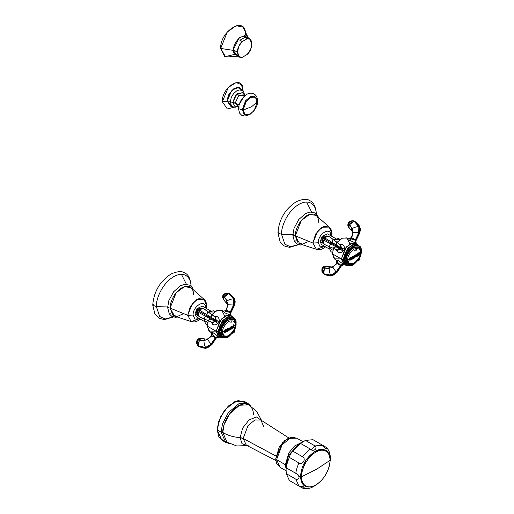 <?xml version="1.0" encoding="UTF-8"?>
<svg xmlns="http://www.w3.org/2000/svg" width="514" height="514" viewBox="0 0 514 514"><rect width="100%" height="100%" fill="white"/><g stroke="black" fill="none" stroke-linecap="round" stroke-linejoin="round"><path stroke-width="0.77" d="M246.026 402.783L238.136 400.502L228.28 406.066L220.268 417.323L217.197 429.916L218.99 437.33L223.956 440.999M251.031 406.272L248.146 403.612L238.856 403.747L228.389 412.549L222.491 423.844L221.097 432.165L217.197 429.916L218.598 421.596L224.496 410.3L234.962 401.498L244.246 401.363L248.146 403.612L238.856 403.747L228.389 412.549L222.491 423.844L221.097 432.165L225.736 442.419L221.097 432.165L222.793 432.467L226.97 442.168L222.793 432.467L221.097 432.165L217.197 429.916L221.842 440.17L225.736 442.419L229.482 443.595M240.192 439.04L241.535 437.87M229.199 443.447L225.736 442.419M253.306 414.849C253.922 409.343 249.341 399.764 238.053 406.041C226.758 412.8 222.183 427.667 222.793 432.467L224.104 424.57L229.629 413.828L239.53 405.27L248.538 404.807L256.692 411.341L261.594 420.516M275.832 460.493L246.367 445.24L243.161 438.474L275.954 456.04L243.161 438.474L240.128 437.652L242.634 428.098L249.027 419.97L256.402 416.95L261.427 420.407L256.402 416.95L249.027 419.97L242.634 428.098L240.128 437.652C233.305 437.086 227.529 435.358 222.793 432.467C227.529 435.358 233.305 437.086 240.128 437.652L243.161 438.474L248.018 425.586L254.918 419.944L260.9 420.066L263.721 426.607M248.86 445.118L246.367 445.24L243.161 438.474L248.018 425.586L254.918 419.944L260.9 420.066L288.842 437.96M240.128 437.652L241.985 443.672L246.926 445.529L241.985 443.672L240.128 437.652M276.59 459.644L282.07 444.918L289.922 438.313L296.893 438.211L289.922 438.313L282.07 444.918L276.59 459.644L285.347 464.695L276.59 459.644L280.072 467.342L276.59 459.644L275.735 458.784L276.59 459.644M301.294 442.58L294.464 446.075L288.855 452.924L285.347 464.695L285.996 465.581L288.527 455.468L298.615 444.057L301.936 442.226L298.615 444.057L288.527 455.468L285.996 465.581L286.067 469.269L285.996 465.581L285.347 464.695L286.06 468.967L285.347 464.695L288.868 452.905L294.49 446.056L301.326 442.573M300.375 443.306L292.954 451.241C291.053 452.885 289.864 454.948 289.388 457.415C287.583 461.527 286.549 465.003 286.292 467.849L286.221 467.817M322.991 449.422L314.272 451.588L305.869 460.024L300.343 476.382L299.148 476.819C298.878 475.251 297.773 474.094 295.833 473.355L286.292 467.849L286.067 469.269L286.292 473.67L295.833 479.183C297.773 479.684 298.878 478.9 299.148 476.819L297.092 474.062L286.292 467.849L286.073 469.7L285.996 465.909M286.292 467.849C286.549 465.003 287.583 461.527 289.388 457.415L298.936 462.928C302.579 465.491 306.543 458.623 302.502 456.747L292.954 451.241C291.053 452.885 289.864 454.948 289.388 457.415L298.936 462.928C297.131 467.033 296.096 470.509 295.833 473.355C296.096 470.509 297.131 467.033 298.936 462.928C302.579 465.491 306.543 458.623 302.502 456.747L309.987 448.851C312.621 452.217 318.224 448.979 315.031 445.94L305.483 440.427L312.968 439.688L305.483 440.427L301.936 442.226M286.067 469.269L286.292 473.67L289.388 480.519L286.292 473.67L295.833 479.183L298.936 486.032L289.388 480.519L298.936 486.032L295.833 479.183C297.773 479.684 298.878 478.9 299.148 476.819L300.343 476.382M301.988 467.682L302.283 467.354L301.988 467.682M308.008 457.434L308.143 457.017L308.008 457.434M286.112 470.83L280.072 467.342L276.5 463.127L275.735 458.784L279.218 447.206L284.769 440.524L291.457 437.221L296.893 438.211L302.932 441.699M294.458 437.453L288.54 438.095L282.244 443.004L275.735 458.784L275.845 460.55M322.529 445.208L326.082 447.257L325.593 448.902L322.509 445.195L312.968 439.688L322.509 445.195L315.031 445.94L322.509 445.195C324.302 448.375 328.266 450.662 326.082 447.257L326.499 447.572C328.613 449.737 329.847 452.519 330.213 455.905L330.239 460.435M309.987 448.851L302.502 456.747L292.954 451.241L300.439 443.338L311.227 449.589L315.031 445.94L305.483 440.427L300.439 443.338L309.987 448.851M329.57 454.408L329.872 454.8M330.187 457.659L330.149 458.308M330.149 459.484L330.219 460.493M302.502 488.094L303.684 486.848L298.936 486.032C302.579 485.993 306.543 488.281 302.502 488.094L292.954 482.582L302.984 488.3C305.92 489.045 308.946 488.724 312.056 487.349L317.106 484.278M315.712 485.242L312.66 487.034M330.02 460.326L316.81 469.128L301.564 476.754C300.992 472.282 305.265 458.417 315.795 452.114C326.326 446.261 330.592 455.192 330.02 460.326C330.592 455.192 326.326 446.261 315.795 452.114C305.265 458.417 300.992 472.282 301.564 476.754L300.497 476.446L301.564 476.754L316.81 469.128L330.02 460.326C330.592 464.804 326.326 478.669 315.795 484.972C305.265 490.825 300.992 481.888 301.564 476.754C300.992 481.888 305.265 490.825 315.795 484.972C326.326 478.669 330.592 464.804 330.02 460.326L330.02 460.326M301.056 476.067L300.497 476.446C301.448 465.331 306.524 456.83 315.724 450.945C319.213 449.037 322.522 448.838 325.651 450.341C327.919 450.849 329.416 454.1 330.155 460.101C329.217 471.158 324.173 479.646 315.018 485.557C306.068 489.122 301.23 486.083 300.497 476.446M248.307 38.287L245.409 34.175C246.174 15.317 219.915 30.474 220.679 48.444L224.804 56.707L234.911 54.343M245.332 35.8L245.262 36.41M238.31 56.18L225.678 57.028L220.679 48.444L232.97 50.308L239.254 37.818L244.465 35.684L248.018 38.12L244.465 35.684L239.254 37.818L232.97 50.308L220.679 48.444L227.259 32.029L236.144 25.7L242.974 27.075L248.558 38.434M232.97 50.308L237.77 55.865L232.97 50.308L233.227 49.909L232.97 50.308M242.255 38.377L242.248 38.884M246.598 37.304L245.782 36.655C245.66 35.659 240.385 36.147 237.699 39.751C234.924 42.996 233.478 46.433 233.35 50.07C233.395 52.364 234.069 53.893 235.38 54.67L236.356 55.049M247.131 54.439L242.383 57.24C236.016 58.866 236.016 47.243 242.383 41.518L247.016 38.839C253.389 37.214 253.389 48.836 247.016 54.561L242.383 57.24L239.524 56.881L237.404 52.19C238.027 47.372 239.614 43.831 242.165 41.583L247.131 38.717L244.837 37.393L239.871 40.259L242.383 41.518C237.172 44.442 235.451 59.778 242.383 57.24L239.524 56.881L234.384 53.912M251.892 43.825L249.772 39.135L251.892 43.825M247.016 54.561C253.955 49.093 252.233 35.749 247.016 38.839L249.772 39.135L247.131 38.717L244.837 37.393L239.871 40.259L242.165 41.583C238.637 46.029 237.05 49.562 237.404 52.19L233.35 49.852L237.404 52.19L239.524 56.881L242.216 57.305M242.839 89.828C243.475 74.17 221.675 86.757 222.311 101.682L228.357 87.38L236.112 82.587L241.407 84.617L242.839 89.828M241.933 91.171L239.556 87.547L233.382 88.986L228.261 95.732L227.027 101.219L222.311 101.682L227.027 101.219L232.334 106.437L227.027 101.219L228.846 94.512L233.42 88.954L238.535 87.245L241.708 90.207M232.199 106.334L230.792 106.327L227.194 101.117L230.433 101.207L227.194 101.117L231.518 90.901L237.057 87.476L240.841 88.928L241.548 90.143M234.069 107.208L227.349 108.974L222.311 101.682M243.88 94.133L237.018 93.625L232.771 102.415L230.407 101.856L232.771 102.415L234.75 106.244L232.771 102.415L235.585 95.135L242.749 92.392L245.03 96.002M252.939 96.735L252.695 96.253M254.886 96.979L250.8 96.6L245.846 100.429L242.287 109.63L238.509 108.724L242.287 109.63L245.583 100.763L250.312 96.793L254.507 96.728L255.291 97.178L251.095 97.242L246.367 101.219L243.071 110.08L242.287 109.63L244.792 114.461M245.165 114.718L244.388 114.262L242.287 109.63L243.071 110.08L245.165 114.718L249.367 114.654L254.089 110.677L257.385 101.817L251.584 106.732L243.071 110.08C242.666 106.411 245.049 102.273 250.228 97.679C255.407 96.291 257.797 97.673 257.385 101.817L255.291 97.178M230.812 101.29L230.407 101.856L231.094 98.097L232.238 95.604L233.876 93.285L236.826 90.798L239.171 89.937L242.184 90.445L243.7 91.967L244.478 94.492M256.492 102.89L256.608 101.361M239.158 107.824L238.509 108.724C238.946 102.684 241.664 97.93 246.669 94.473C250.652 91.633 257.906 93.638 257.257 100.461M257.385 101.817C257.797 105.486 255.407 109.623 250.228 114.217C245.049 115.605 242.666 114.224 243.071 110.08L251.584 106.732L257.385 101.817M244.947 95.694L238.888 95.296L235.168 103.025L232.771 102.415L239.087 104.83L235.168 103.025L238.708 106.501L235.168 103.025L238.888 95.296L244.947 95.694M186.396 284.223L181.429 274.303M190.996 286.658C191.69 280.406 186.498 269.535 173.681 276.661C160.863 284.332 155.671 301.204 156.365 306.652L152.742 305.13L156.365 306.652L159.706 316.528L165.219 318.982L173.173 316.932L165.219 318.982L159.706 316.528L156.365 306.652L168.027 306.942L156.365 306.652C155.671 301.204 160.863 284.332 173.681 276.661C186.498 269.535 191.69 280.406 190.996 286.658M191.131 286.208L191.131 286.163C190.418 278.729 188.342 274.38 184.899 273.101C182.136 270.897 177.523 271.199 171.059 273.994C159.905 281.319 153.802 291.695 152.742 305.13L153.551 304.005M171.033 312.846L170.089 313.424M193.489 294.586C193.964 290.365 190.45 283.015 181.795 287.834C173.134 293.012 169.626 304.41 170.095 308.092L167.641 307.507L170.095 308.092L172.903 315.249L177.478 316.386L183.614 313.63M206.557 308.567L206.776 306.158L204.064 299.379L196.868 299.489L190.411 306.312L187.732 315.32L191.227 321.603L174.574 316.136L170.095 308.092L187.732 315.32L193.084 315.056C192.699 305.991 205.947 298.338 205.561 307.854L206.776 306.158L205.561 307.854C205.947 298.338 192.699 305.991 193.084 315.056L194.954 319.123L199.438 318.59L194.954 319.123L193.084 315.056L187.732 315.32L170.095 308.092L176.161 292.755L184.449 286.651L190.996 287.686L204.064 299.379L198.944 298.57L192.467 303.337L187.732 315.32L191.227 321.603L199.503 318.629M168.065 306.916L167.641 307.507L168.894 300.452L173.636 291.746L180.42 285.797L184.77 284.293L189.801 285.199L192.326 287.686L193.277 289.729M204.283 319.316L202.503 318.288L204.283 319.316M204.257 321.372L196.264 316.759L194.992 313.958L198.147 315.776L194.992 313.958L196.984 308.599L202.381 306.158L210.374 310.771M224.451 300.78L222.62 297.696L222.941 295.698L223.5 296.282L223.526 299.656L223.5 296.282L224.38 296.963C223.474 299.019 223.635 300.407 224.875 301.114C223.635 300.407 223.474 299.019 224.38 296.963L226.269 299.611L226.263 302.624L226.269 299.611L226.822 300.883C229.745 299.386 232.02 298.75 233.645 298.987L228.871 293.494L224.38 296.963L226.822 300.883L227.484 303.241L227.047 303.864L227.484 303.241L227.683 304.68L233.523 305.046L233.645 298.987C232.02 298.75 229.745 299.386 226.822 300.883L227.683 304.68L226.655 310.096L225.987 309.711L230.195 312.139L233.523 305.046L227.683 304.68L226.655 310.096L226.019 311.208L229.996 312.506L230.195 312.139L226.655 310.096L226.019 311.208L224.753 310.841L223.455 311.143M230.195 312.139L229.996 312.506L230.49 312.711L230.195 312.139L230.657 312.403L234.095 305.29L233.523 305.046L230.195 312.139M233.645 298.987L233.523 305.046L234.095 305.29L234.32 299.174L233.645 298.987L234.32 299.174L229.617 293.597L228.871 293.494L233.645 298.987M230.06 294.181L234.32 299.174L234.095 305.29L230.49 312.711L234.365 305.534L234.904 300.414L234.32 299.174L234.904 300.414L234.365 305.534L230.715 312.923L230.876 315.345L230.49 312.711L226.019 311.208L224.277 312.583L230.105 315.056L229.996 312.506L230.105 315.056L230.972 315.487L230.49 312.711L231.069 315.545L225.948 315.609L220.185 320.453L216.169 331.254L207.264 326.114L208.343 320.64L207.264 326.114L216.169 331.254L218.72 336.901L220.384 337.447L216.169 331.254L217.885 331.71L220.557 337.184L217.885 331.71L216.169 331.254L221.264 319.149L227.831 315.037L232.36 316.701L232.797 317.305M226.372 294.753L224.38 296.963L223.5 296.282C224.907 294.297 226.224 293.218 227.445 293.044L229.617 293.597C233.112 296.546 234.782 298.512 234.615 299.489L234.904 300.414C235.373 301.159 235.194 302.919 234.371 305.695L230.722 313.09C230.4 314.594 230.452 315.345 230.876 315.345L232.726 317.26M222.601 297.561L222.87 295.505L223.616 294.432L222.89 295.46L223.616 294.432L225.582 293.218L227.978 293.019L229.617 293.597L225.71 293.173L222.941 295.698L225.89 293.128L228.871 293.494L227.445 293.044C226.224 293.218 224.907 294.297 223.5 296.282L222.89 295.46L222.607 297.625M229.617 293.597L226.95 294.329M228.312 293.141L227.445 293.044M222.928 295.678L225.819 293.147L222.928 295.678M224.708 316.039L221.682 310.16L216.985 310.495L211.787 314.677L217.351 310.34L222.157 310.392L223.359 311.086M211.016 332.455L209.815 331.761L207.264 326.114L209.005 331.151L215.989 331.151M214.486 312.024L208.401 311.992L213.374 310.79L214.929 311.69M204.321 319.053L204.193 320.479L204.321 319.053M207.746 322.529L204.193 320.479L207.746 322.529M207.328 324.854L205.767 323.955L204.193 320.479M232.758 317.421L228.19 316.528L222.266 320.762L217.885 331.71L222.266 320.762L228.19 316.528L232.758 317.421M221.238 332.32C220.795 321.982 235.9 313.264 235.463 324.109C235.9 334.447 220.795 343.172 221.238 332.32L220.037 332.674C219.581 328.562 222.254 323.929 228.055 318.783C233.857 317.228 236.53 318.776 236.074 323.415L235.463 324.109C235.868 319.991 233.497 318.622 228.351 320.004C223.204 324.565 220.834 328.671 221.238 332.32C220.834 336.439 223.204 337.807 228.351 336.426C233.497 331.864 235.868 327.759 235.463 324.109L236.074 323.415C236.53 318.776 233.857 317.228 228.055 318.783C222.254 323.929 219.581 328.562 220.037 332.674L219.562 332.674C219.092 328.44 221.849 323.672 227.818 318.378C233.793 316.778 236.543 318.365 236.074 323.145L236.074 323.415C236.53 327.527 233.857 332.16 228.055 337.306C222.254 338.861 219.581 337.319 220.037 332.674L221.238 332.32M227.94 337.37L221.213 337.441L219.562 332.674L221.984 338.019L220.795 337.332L218.379 331.993L222.177 321.77L227.631 317.189L232.469 317.112L233.658 317.8L228.82 317.87L223.365 322.458L219.562 332.674L218.379 331.993L220.037 332.674L221.637 337.306L228.055 337.306L234.468 329.898L236.074 323.145L233.658 317.8M226.507 317.768L220.005 325.169L218.379 331.71L217.885 331.71L218.379 331.845M234.365 321.655L234.069 320.036M234.185 320.151L234.384 321.693M210.746 321.655L212.777 324.379L212.449 322.561L215.565 321.668L211.813 322.188L212.449 322.561L212.777 324.379C214.454 325.246 216.143 324.989 217.833 323.614L215.565 321.668L212.455 322.561L211.813 322.188L215.353 321.546L210.868 319.091L207.637 320.363L211.813 322.188L206.287 319.837L207.637 320.363L210.868 319.091L205.684 316.277L203.917 318.886L206.891 320.074M199.393 316.772L197.768 315.352L196.669 313.135L196.733 311.349L197.434 311.947L197.954 310.668L206.185 315.416L206.679 314.555L206.185 315.416L211.37 318.41L211.71 317.639L211.37 318.41L215.809 320.974L216.073 320.299L199.728 310.321L198.539 312.377L197.434 311.947L197.768 315.352L197.434 311.947L198.539 312.377C198.038 314.478 198.295 315.924 199.297 316.714L203.917 318.886L205.684 316.277L198.539 312.377L215.353 321.546L215.809 320.974L211.37 318.41L210.868 319.091L211.37 318.41L206.185 315.416L205.684 316.277L206.185 315.416L199.002 311.272L198.301 314.607M213.869 316.251L217.236 316.65L215.501 317.279L216.285 320.421L215.501 317.279L214.858 316.907L216.073 320.299L219.105 321.411C219.452 319.258 218.829 317.671 217.236 316.65L215.501 317.279L211.19 314.202L211.71 317.639L216.073 320.299L214.858 316.907L208.054 311.722L206.679 314.555L211.71 317.639L211.19 314.202L203.865 308.805C202.677 308.336 201.295 308.837 199.728 310.321L206.679 314.555L208.054 311.722L203.962 308.863M206.287 319.837L201.135 317.671M210.567 313.707L210.059 313.302M197.768 315.352L199.316 316.727L198.378 315.178M201.539 308.998L199.728 310.321L198.802 309.582L199.728 310.321L199.002 311.272L197.954 310.668L198.802 309.582L201.918 308.162L198.802 309.582L197.434 311.947L196.733 311.349L197.183 310.225L197.954 310.668L197.183 310.225L197.935 309.267L198.802 309.582L197.935 309.267L199.451 308.316L197.903 309.267L199.387 308.336M203.917 308.837L202.073 308.779M203.865 308.805L201.918 308.162L203.885 308.818M196.637 313.013L197.016 310.128L199.329 308.355L197.016 310.128L197.588 309.396L197.016 310.128L197.704 310.52L197.016 310.128L197.903 309.267L196.669 310.989L197.158 310.212L196.669 310.989L196.65 313.077M198.301 343.95L198.539 346.031L197.434 345.022L198.539 346.031L205.684 347.413C204.668 346.128 204.077 343.84 203.917 340.557C204.077 343.84 204.668 346.128 205.684 347.413L210.868 344.284L207.637 339.407L210.868 344.284L215.353 337.852L211.813 335.809L215.353 337.852L215.565 337.499L212.449 334.704L211.813 335.809L207.637 339.407L203.917 340.557L199.297 340.409L198.539 346.031L199.002 346.629L206.185 347.907L205.684 347.413L206.185 347.907L211.37 344.65L210.868 344.284L211.37 344.65L215.809 338.116L215.353 337.852L215.989 337.82L215.565 337.499L210.868 344.284L205.684 347.413L198.539 346.031L199.002 346.622C203.306 348.177 205.838 348.64 206.609 348.004L207.553 347.792L211.858 344.688L216.439 337.826C217.57 336.876 218.244 336.548 218.469 336.837L216.285 337.91L211.858 344.688L207.553 347.792L206.679 347.991L211.71 344.765L215.989 337.82L211.37 344.65L211.71 344.765L206.185 347.907L206.679 347.991L199.728 346.712M202.587 338.546L206.609 339.266C207.669 338.784 209.905 338.366 211.145 335.424L211.505 333.785L212.449 334.704L211.813 335.809L211.145 335.424L211.813 335.809L207.637 339.407L206.287 339.953L206.609 339.266L206.287 339.953L203.917 340.557L202.535 340.718L205.144 339.208L202.535 340.718L199.297 340.409C200.627 338.591 201.912 338.039 203.146 338.758C201.912 338.039 200.627 338.591 199.297 340.409L198.378 343.236M198.269 339.985L199.297 340.409L198.269 339.985L201.205 338.315L198.269 339.985C197.254 342.195 196.978 343.872 197.434 345.022C196.978 343.872 197.254 342.195 198.269 339.985L197.485 339.793L198.269 339.985M202.638 338.559L199.053 338.52L197.485 339.793L196.714 343.558M198.989 338.54L197.254 339.87L196.721 341.013L197.46 339.793L196.733 343.628L197.434 345.022L196.682 343.455L197.684 345.492L199.002 346.622M198.924 338.565L197.247 339.87L197.704 340.564L197.254 339.87L196.721 341.013L196.669 343.391M234.596 329.622L234.635 330.701L234.095 331.53L233.722 331.318L234.095 331.53L234.371 330.097M234.095 331.53L233.523 332.172L234.32 331.665M233.298 332.025L232.99 332.494L233.645 332.423L232.694 332.924M223.346 311.086L224.277 312.583L226.019 311.208L224.753 310.841L225.987 309.711C227.361 307.07 227.715 305.117 227.047 303.864L224.412 300.741M218.72 336.901L215.989 337.82L219.105 337.049L212.777 332.507L212.449 334.704L215.565 337.499L217.833 336.317L215.565 337.499L215.989 337.82L218.688 336.882M211.113 332.513L211.505 333.785L212.449 334.704L212.777 332.507L211.01 332.449M215.565 321.668L217.833 323.614L218.636 322.606L215.989 321.083L215.565 321.668M216.285 320.421L215.989 321.083L218.636 322.606L219.105 321.411L216.285 320.421M234.982 324.906C235.335 321.327 233.272 320.138 228.801 321.334C224.329 325.304 222.266 328.876 222.613 332.044L221.63 331.646L222.613 332.044C222.266 328.876 224.329 325.304 228.801 321.334C233.272 320.138 235.335 321.327 234.982 324.906L233.819 325.979L234.024 324.501L233.195 325.195L233.33 326.242L231.994 327.405L232.148 325.998L231.364 326.544L231.435 327.521L230.709 326.975L230.105 327.347L230.111 327.72L230.992 327.842L229.989 328.709C229.289 327.457 228.595 327.842 227.901 329.853L227.439 330.084L227.708 328.658L226.597 329.191L226.925 330.329L226.301 330.611L226.417 329.268L225.164 329.808L223.879 331.601L222.613 332.044C222.266 335.623 224.329 336.811 228.801 335.616C233.272 331.646 235.335 328.08 234.982 324.906L234.982 324.906C236.356 330.29 225.331 340.39 223.596 335.34L222.613 332.044L223.879 331.601L225.164 332.34L226.417 331.8L226.301 330.611L226.925 330.329L226.597 331.723L227.708 331.189L227.439 330.084L227.901 329.853C228.595 331.1 229.289 330.72 229.989 328.709L230.439 328.433L230.882 329.39L232.148 328.53L231.994 327.405L233.33 326.531L232.591 328.195L233.979 327.065L233.819 325.979L234.982 324.906M234.975 324.507L235.071 324.713C235.547 332.41 223.269 343.365 221.618 331.716M229.52 328.986C229.141 330.309 228.769 330.515 228.396 329.602C228.769 328.266 229.141 328.06 229.52 328.986M231.159 321.957L231.229 321.423L231.159 321.957M231.082 322.509L231.139 322.092L231.082 322.509M230.221 322.143L230.034 322.696L230.221 322.143M228.955 322.663L229.154 323.03L228.955 322.663M225.537 330.027L225.633 331.793L224.483 331.864L224.483 330.965L225.537 330.027M231.525 327.746L231.114 328.979L231.525 327.746M229.674 327.938L229.97 328.703L229.507 328.973C229.128 328.054 228.749 328.26 228.383 329.59L227.888 329.847L228.383 329.59L228.582 330.206M232.129 325.992L232.129 328.517L230.439 329.448M230.69 326.968L231.416 327.514M230.966 327.836L230.099 327.707M234.005 324.488L233.966 327.058L232.572 328.189M233.446 326.596L232.9 327.155M227.696 328.652L227.696 331.183L226.578 331.71M226.404 329.262L226.404 331.793L224.252 332.333M229.507 328.973L228.19 330.611M311.58 211.941L306.62 202.021M316.181 214.383C316.881 208.131 311.683 197.254 298.865 204.386C286.054 212.057 280.856 228.929 281.55 234.371L277.926 232.855L281.55 234.371L284.897 244.253L290.404 246.707L298.358 244.658L290.404 246.707L284.897 244.253L281.55 234.371L293.211 234.66L281.55 234.371C280.856 228.929 286.054 212.057 298.865 204.386C311.683 197.254 316.881 208.131 316.181 214.383M316.322 213.933L316.322 213.882C315.609 206.455 313.527 202.105 310.083 200.826C307.327 198.622 302.714 198.918 296.244 201.719C285.097 209.044 278.986 219.42 277.926 232.855L278.736 231.724M296.218 240.565L295.28 241.15M318.68 222.311C319.149 218.084 315.641 210.74 306.98 215.552C298.326 220.737 294.818 232.135 295.287 235.817L292.832 235.226L295.287 235.817L298.088 242.968L302.662 244.105L308.798 241.355M331.748 236.292L331.967 233.883L329.249 227.098L322.06 227.214L315.596 234.037L312.917 243.045L316.418 249.329L299.765 243.854L295.287 235.817L312.917 243.045L318.269 242.781C317.883 233.709 331.132 226.064 330.746 235.579L331.967 233.883L330.746 235.579C331.132 226.064 317.883 233.709 318.269 242.781L320.138 246.848L324.63 246.315L320.138 246.848L318.269 242.781L312.917 243.045L295.287 235.817L301.345 220.48L309.634 214.377L316.187 215.411L329.249 227.098L324.128 226.288L317.658 231.062L312.917 243.045L316.418 249.329L324.694 246.354M293.301 235.842L293.25 234.641L292.832 235.226L294.085 228.177L298.82 219.472L305.605 213.522L309.955 212.019L314.986 212.918L317.517 215.411L318.462 217.448M329.468 247.041L327.688 246.013L329.468 247.041M329.442 249.097L321.449 244.478L320.183 241.676L323.332 243.501L320.183 241.676L322.175 236.324L327.566 233.883L335.565 238.496M347.798 225.35L348.113 223.397L347.811 225.415L348.126 223.423L348.691 224.008L348.71 227.381L348.691 224.008L349.565 224.689C348.659 226.745 348.826 228.132 350.066 228.839C348.826 228.132 348.659 226.745 349.565 224.689L351.454 227.336L351.447 230.349L351.454 227.336L352.006 228.608C354.93 227.104 357.204 226.475 358.83 226.713L354.056 221.219L349.565 224.689L352.006 228.608L352.675 230.966L352.238 231.589L352.675 230.966L352.867 232.405L358.708 232.771L358.83 226.713C357.204 226.475 354.93 227.104 352.006 228.608L352.867 232.405L351.846 237.821L351.171 237.436L355.386 239.865L358.708 232.771L352.867 232.405L351.846 237.821L351.203 238.926L355.187 240.231L355.386 239.865L351.846 237.821L351.203 238.926L349.938 238.567L348.64 238.869M358.708 232.771L355.386 239.865L355.842 240.128L359.28 233.015L358.708 232.771L359.28 233.015L359.511 226.899L358.83 226.713L358.708 232.771M355.245 221.907L354.056 221.219L358.83 226.713L359.511 226.899L354.808 221.316L359.511 226.899L359.28 233.015L355.842 240.128L359.549 233.253L360.089 228.139L359.511 226.899L360.089 228.139L359.549 233.253L355.9 240.642L356.061 243.071L355.9 240.642L355.187 240.231L351.203 238.926L349.462 240.308L355.29 242.781L355.187 240.231L355.29 242.781L356.157 243.206L355.675 240.436L356.215 243.238M354.891 239.582L356.183 240.327L354.891 239.582M351.557 222.472L349.565 224.689L348.691 224.008C350.092 222.022 351.409 220.943 352.636 220.769L354.808 221.316C358.303 224.271 359.967 226.237 359.8 227.214L360.089 228.139C360.558 228.884 360.385 230.645 359.556 233.42L355.906 240.815C355.585 242.319 355.637 243.071 356.061 243.071M347.785 225.28L348.081 223.179L348.807 222.151L348.081 223.179L348.807 222.151L350.773 220.936L353.169 220.744L354.808 221.316L350.901 220.898L348.126 223.423L351.075 220.853L354.056 221.219L352.636 220.769C351.409 220.943 350.092 222.022 348.691 224.008L348.081 223.179L347.811 225.415L349.636 228.505M354.808 221.316L352.135 222.048M353.504 220.859L352.636 220.769M348.113 223.397L351.004 220.872L348.113 223.397M336.207 260.18L335.006 259.486L332.449 253.839L333.528 248.365L332.449 253.839L341.354 258.979L332.449 253.839L334.196 258.876L341.174 258.876M349.899 243.764L346.873 237.886L342.176 238.22L336.972 242.396L342.542 238.066L347.342 238.117L348.543 238.811M357.911 244.985L356.247 243.257L351.133 243.334L345.369 248.178L341.354 258.979L343.911 264.626L345.575 265.173L341.354 258.979L343.076 259.429L345.742 264.909L343.076 259.429L341.354 258.979L346.449 246.874L353.015 242.762L357.545 244.426L357.982 245.03M339.67 239.749L333.586 239.717L338.559 238.515L340.114 239.415M329.513 246.778L329.384 248.204L329.513 246.778M332.931 250.254L329.384 248.204L332.931 250.254M332.513 252.58L330.958 251.68L329.384 248.204M357.943 245.146L353.375 244.246L347.458 248.487L343.076 259.429L347.458 248.487L353.375 244.246L357.943 245.146M346.423 260.045C345.986 249.708 361.091 240.982 360.648 251.834C361.091 262.172 345.986 270.897 346.423 260.045L345.222 260.399C344.765 256.287 347.438 251.654 353.24 246.508C359.042 244.953 361.715 246.495 361.258 251.14L360.648 251.834C361.053 247.716 358.682 246.347 353.536 247.729C348.389 252.29 346.018 256.396 346.423 260.045C346.018 264.164 348.389 265.532 353.536 264.151C358.682 259.589 361.053 255.484 360.648 251.834L361.258 251.14C361.715 246.495 359.042 244.953 353.24 246.508C347.438 251.654 344.765 256.287 345.222 260.399L344.753 260.399C344.284 256.165 347.034 251.397 353.009 246.103C358.978 244.503 361.727 246.09 361.258 250.871L361.258 251.14C361.715 255.252 359.042 259.885 353.24 265.031C347.438 266.586 344.765 265.038 345.222 260.399L346.423 260.045M347.168 265.744L353.124 265.096L346.404 265.166L344.753 260.399L347.168 265.744L345.98 265.057L343.564 259.711L347.368 249.496L352.816 244.908L357.654 244.837L358.843 245.525L354.005 245.596L348.556 250.177L344.753 260.399L343.564 259.711L345.222 260.399L346.828 265.031L353.24 265.031L359.659 257.623L361.258 250.871L358.843 245.525M351.698 245.486L345.196 252.894L343.564 259.429L343.076 259.429L343.564 259.57M359.556 249.38L359.26 247.761M335.938 249.38L337.961 252.098L337.64 250.279L340.756 249.393L336.998 249.913L337.64 250.279L337.961 252.098C339.645 252.972 341.328 252.715 343.018 251.34L340.756 249.393L341.174 248.802L340.538 249.264L336.06 246.816L332.821 248.089L336.998 249.913L340.538 249.264L337.64 250.286L331.472 247.555L332.821 248.089L336.06 246.816L330.868 244.002L329.101 246.611L332.083 247.793M324.578 244.497L322.953 243.077L321.854 240.86L321.918 239.074L322.625 239.672L323.139 238.393L331.369 243.141L331.864 242.28L331.369 243.141L336.554 246.135L336.901 245.364L336.554 246.135L340.994 248.699L341.257 248.018L341.174 248.802L341.476 248.146L324.919 238.04L323.724 240.102L322.625 239.672L322.953 243.077L322.625 239.672L323.724 240.102C323.229 242.197 323.479 243.649 324.488 244.439L329.101 246.611L330.868 244.002L323.724 240.102L340.538 249.264L340.994 248.699L336.554 246.135L336.06 246.816L336.554 246.135L331.369 243.141L330.868 244.002L331.369 243.141L324.186 238.997L323.486 242.332M340.692 245.005L341.476 248.146L340.686 244.998L340.05 244.632L341.257 248.018L344.296 249.129C344.643 246.983 344.02 245.396 342.427 244.368L340.686 244.998L336.381 241.927L336.901 245.364L341.257 248.018L340.05 244.632L333.239 239.447L331.864 242.28L336.901 245.364L336.381 241.927L329.05 236.53C327.861 236.054 326.48 236.562 324.919 238.04L331.864 242.28L333.239 239.447L329.146 236.588M331.472 247.555L326.326 245.396M335.758 241.432L335.244 241.021M322.953 243.077L324.501 244.452L323.563 242.904M326.724 236.723L324.919 238.04L323.993 237.301L324.919 238.04L324.186 238.997L323.139 238.393L323.993 237.301L327.103 235.887L323.993 237.301L322.625 239.672L321.918 239.074L322.368 237.943L323.139 238.393L322.368 237.943L323.12 236.993L323.993 237.301L323.12 236.993L324.636 236.042L323.088 236.993L324.578 236.061M329.108 236.556L327.257 236.504M329.05 236.53L327.103 235.887L329.05 236.53M321.828 240.738L322.201 237.847L324.514 236.08L322.201 237.847L322.779 237.121L322.201 237.847L322.895 238.245L322.201 237.847L323.088 236.993L321.86 238.708L322.349 237.931L321.86 238.708L321.841 240.803M343.667 264.562L341.476 265.635L337.043 272.414L332.738 275.517L331.864 275.716L336.901 272.491L341.174 265.545L336.554 272.375L336.901 272.491L331.369 275.632L331.864 275.716L324.919 274.437M340.994 265.841L340.756 265.224L340.538 265.577L340.994 265.841L340.538 265.577L336.06 272.002L336.554 272.375L340.994 265.841M331.369 275.632L336.554 272.375L336.06 272.002L330.868 275.138L331.369 275.632L330.868 275.138L323.724 273.75L324.186 274.347L331.369 275.632M327.771 266.265L331.8 266.991C332.854 266.509 335.089 266.091 336.329 263.149L336.696 261.51L340.756 265.224L337.64 262.423L336.998 263.534L340.538 265.577L343.018 264.035L337.961 260.232L336.998 263.534L332.821 267.126L336.06 272.002L340.538 265.577L336.329 263.149L336.998 263.534L332.821 267.126L329.101 268.282C329.262 271.565 329.853 273.853 330.868 275.138L336.06 272.002L332.821 267.126L331.472 267.678L331.8 266.991L331.472 267.678L329.101 268.282L324.488 268.128L323.724 273.75L330.868 275.138C329.853 273.853 329.262 271.565 329.101 268.282L327.726 268.436L330.329 266.927L327.726 268.436L324.488 268.128C325.812 266.316 327.097 265.764 328.33 266.483C327.097 265.764 325.812 266.31 324.488 268.128L323.563 270.962M323.486 271.668L323.724 273.75L322.625 272.741L324.186 274.347C328.491 275.902 331.029 276.359 331.793 275.729L332.738 275.517L337.043 272.414L341.624 265.552C342.754 264.601 343.429 264.267 343.654 264.562L341.174 265.545L343.654 264.562M323.46 267.71L324.488 268.128L323.46 267.71L326.39 266.04L323.46 267.71C322.439 269.921 322.162 271.598 322.625 272.741C322.162 271.598 322.439 269.921 323.46 267.71L322.67 267.518L323.46 267.71M327.829 266.278L324.238 266.239L322.67 267.518L321.918 271.353L322.625 272.741L321.873 271.18L322.869 273.217L324.186 274.347M324.173 266.265L322.439 267.595L321.912 268.732L322.644 267.518L321.905 271.283M324.109 266.291L322.439 267.595L322.895 268.289L322.439 267.595L321.912 268.732L321.854 271.109M359.312 258.317L359.562 257.822L359.826 258.42L359.312 258.317M359.28 259.255L358.708 259.898L359.549 258.439L359.511 259.39M358.708 259.898L358.174 260.219L358.83 260.142M348.537 238.804L349.462 240.308L351.203 238.926L349.938 238.567L351.171 237.436C352.553 234.789 352.906 232.842 352.238 231.589L349.597 228.467M340.686 244.998L342.427 244.368L339.054 243.977M336.297 260.232L336.696 261.51L337.64 262.423L337.961 260.232L336.201 260.174M340.756 249.393L343.018 251.34L343.821 250.331L341.174 248.802L340.756 249.393M341.476 248.146L341.174 248.802L343.821 250.331L344.296 249.129L341.476 248.146M344.296 264.774L343.018 264.035L340.756 265.224L341.174 265.545L344.296 264.774M360.173 252.631C360.52 249.052 358.464 247.864 353.985 249.059C349.514 253.029 347.451 256.595 347.805 259.769L346.815 259.364L347.805 259.769C347.451 256.595 349.514 253.029 353.985 249.059C358.464 247.864 360.52 249.052 360.173 252.631L359.697 253.081L358.965 252.458L357.917 254.102L358.791 252.972L359.273 253.473L357.654 254.783L357.828 253.357L356.999 253.961L357.198 254.97L356.703 255.407L356.787 254.109L355.906 254.687L356.151 255.831L355.373 256.313L355.836 254.738L354.467 256.39L354.544 255.509L353.561 256.043L354.107 257.045L353.484 257.103C352.855 256.113 352.225 256.415 351.615 258.009L351.133 258.491L351.255 257.154L349.983 257.681L348.685 259.461L347.805 259.769C347.451 263.348 349.514 264.537 353.985 263.341C358.464 259.371 360.52 255.805 360.173 252.631L360.173 252.631C361.548 258.009 350.516 268.115 348.788 263.065L347.805 259.769L348.685 259.461L349.983 260.212L351.255 259.679L351.133 258.491L351.615 258.279L351.345 259.641L352.219 259.242L351.961 257.848L352.989 257.36L352.694 259.011L353.722 258.491L353.484 257.373L354.107 257.045L354.487 258.073L355.373 256.313L356.151 255.831L355.906 257.218L356.787 256.64L356.626 255.709L357.127 255.272L356.999 256.492L357.828 255.888L357.654 254.783L359.273 253.473L358.451 255.072L357.917 255.021L358.065 255.702L358.965 254.938L360.173 252.631M360.16 252.233L360.263 252.438C360.738 260.135 348.453 271.084 346.802 259.442M354.583 256.685L355.161 256.357L354.583 256.685M356.35 249.682L356.414 249.149L356.35 249.682M356.273 250.234L356.33 249.81L356.273 250.234M355.405 249.862L355.225 250.421L355.405 249.862M354.14 250.389L354.339 250.755L354.14 250.389M350.362 257.899L350.452 259.673L349.295 259.731L349.295 258.831L350.362 257.899M354.788 256.659L355.129 256.46L354.866 257.43L354.788 256.659M354.454 256.383L354.525 255.503M353.915 256.602L353.555 256.402M355.816 254.726L355.36 256.306L354.088 257.039L354.596 256.749L354.853 257.398M352.97 257.347L351.949 257.842L352.199 259.236L351.325 259.634M353.195 256.525L353.709 258.478L352.681 259.005M357.808 253.351L357.808 255.876L356.979 256.48M356.767 254.102L356.684 255.4M357.179 255.304L356.613 255.696L356.767 256.634L355.894 257.212M359.19 253.061L358.772 252.959L357.898 254.096M358.091 254.783L358.438 255.06M358.952 252.451C359.903 252.47 359.903 253.299 358.952 254.931L358.052 255.689M351.235 257.141L351.235 259.673L349.057 260.2M355.116 256.454L354.943 257.79L354.474 258.06M226.97 442.168L236.703 445.959L247.099 445.619M247.112 54.497C252.342 48.02 253.229 42.9 249.772 39.135L244.632 36.166M243.238 91.325L243.244 90.862M237.429 106.7L234.892 107.285L232.765 106.726L231.191 105.126L230.407 101.856M248.84 114.86L244.799 116.048L241.715 115.277L239.556 113.086L238.509 108.724M243.668 96.883L239.094 104.798M234.75 106.244L239.016 106.417M173.359 316.99L164.371 319.624L158.967 318.185L154.977 314.221L152.742 305.13M177.478 317.087L175.274 317.286L171.792 316.322L169.254 313.855L167.641 307.507M206.776 306.158C206.609 302.945 205.703 300.69 204.064 299.379M191.227 321.603L194.446 321.931L196.811 321.353L200.441 319.168M220.384 337.447L221.123 337.525M203.917 308.83L205.606 309.923M199.329 308.355L201.918 308.162M232.424 333.284L234.808 331.948L234.776 329.211M298.55 244.715L289.555 247.35L284.158 245.91L280.162 241.946L277.926 232.855M302.669 244.812L300.459 245.011L296.976 244.047L294.438 241.58L292.832 235.226M331.967 233.883C331.8 230.67 330.894 228.415 329.249 227.098M316.418 249.329L319.631 249.65L322.002 249.078L325.625 246.893M345.569 265.173L346.308 265.25M329.101 236.556L330.798 237.648M324.514 236.08L327.103 235.887M357.615 261.009L359.999 259.673L359.967 256.936"/></g></svg>
